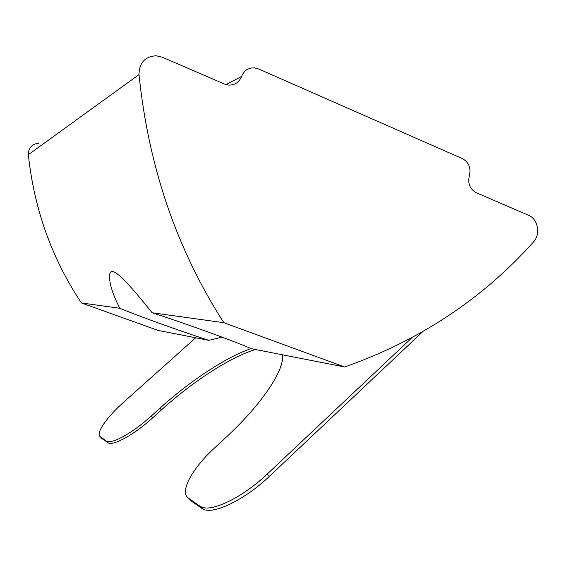 <?xml version="1.0" encoding="UTF-8"?>
<svg xmlns="http://www.w3.org/2000/svg" width="566" height="566" viewBox="0 0 566 566"><rect width="100%" height="100%" fill="white"/><g stroke="black" fill="none" stroke-linecap="round" stroke-linejoin="round"><path stroke-width="0.85" d="M222.084 337.145L208.819 340.357C177.774 330.19 141.21 317.045 119.773 308.272C111.799 292.318 108.488 280.821 109.854 273.781C112.195 264.315 130.689 286.113 152.155 312.765C187.551 324.205 231.961 340.329 251.354 348.698L344.652 366.987C419.668 340.52 482.607 298.848 533.462 241.979C540.82 234.345 538.025 218.971 528.587 215.321L476.239 192.723C469.858 189.122 467.573 183.455 469.37 175.722C471.181 168.01 468.881 162.315 462.464 158.643L258.485 68.918L254.219 67.856C248.177 67.771 243.96 70.644 241.569 76.46C238.994 82.636 234.444 85.487 227.935 85.02L224.511 84.065L162.194 57.159L156.145 55.751C144.931 56.565 139.215 62.84 139.01 74.592C148.441 166.623 176.719 249.33 223.853 322.705L152.155 312.765M119.773 308.272L81.412 302.952L158.084 330.41L208.819 340.357M38.835 143.262C31.951 143.891 28.456 147.705 28.35 154.695C34.193 209.215 51.881 258.634 81.412 302.952M255.464 349.498C230.079 357.181 192.794 381.505 161.43 409.925L152.735 417.786C134.786 434.193 113.667 445.958 108.304 442.937L106.854 441.261C112.188 444.246 133.3 432.452 151.264 416.045L159.966 408.192C190.19 380.833 225.862 357.203 251.113 348.592M282.434 354.79C284.96 369.365 262.256 404.053 225.204 438.105L214.74 447.777C192.348 468.188 179.111 492.08 188.457 498.158L190.353 500.372L201.807 508.381L199.862 506.096L188.457 498.158M223.853 322.705L344.652 366.987M199.862 506.096L201.355 506.924C211.719 512.357 243.09 497.16 267.265 474.039L412.02 337.633M106.309 440.964L100.338 436.796C95.286 433.669 106.705 417.206 123.629 402.228L195.687 337.782M107.759 442.633L101.746 438.431L100.338 436.796M422.696 331.704L269.26 476.445C245.113 499.566 213.722 514.706 203.314 509.216L201.807 508.381M139.01 74.592L28.35 154.695M161.43 409.925L159.966 408.192M241.569 76.46L225.975 84.596M267.265 474.039L269.26 476.445M151.264 416.045L152.735 417.786M201.355 506.924L203.314 509.216M106.854 441.261L108.304 442.937"/></g></svg>
